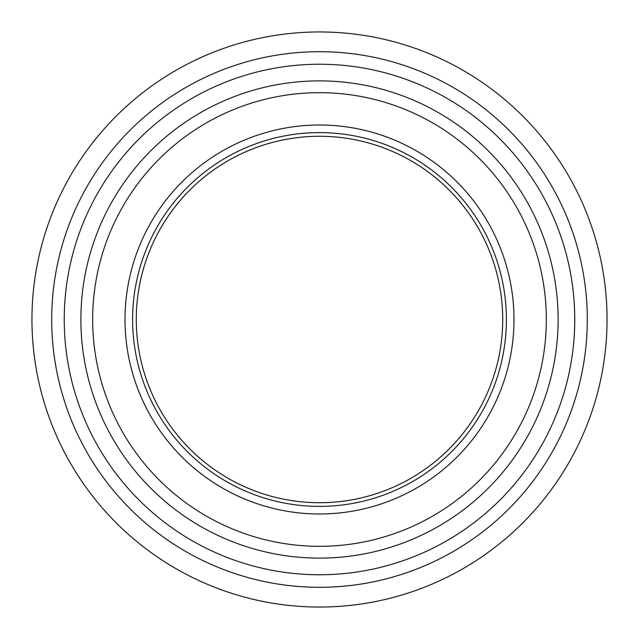 <?xml version="1.0" encoding="UTF-8"?>
<svg xmlns="http://www.w3.org/2000/svg" width="639" height="639" viewBox="0 0 639 639"><rect width="100%" height="100%" fill="white"/><g stroke="black" fill="none" stroke-linecap="round" stroke-linejoin="round"><path stroke-width="0.96" d="M136.283 319.5A183.217 183.217 0 0 0 411.109 478.172A183.217 183.217 0 0 0 411.109 160.828A183.217 183.217 0 0 0 136.283 319.5M506.392 319.5A186.892 186.892 0 0 1 226.054 481.351A186.892 186.892 0 0 1 226.054 157.649A186.892 186.892 0 0 1 506.392 319.5M513.988 319.5A194.488 194.488 0 0 0 222.26 151.068A194.488 194.488 0 0 0 222.26 487.932A194.488 194.488 0 0 0 513.988 319.5M319.5 64.235A255.265 255.265 0 0 0 98.438 447.132A255.265 255.265 0 0 0 540.562 447.132A255.265 255.265 0 0 0 319.5 64.235M319.5 587.297A267.797 267.797 0 0 1 87.583 185.598A267.797 267.797 0 0 1 551.417 185.598A267.797 267.797 0 0 1 319.5 587.297M319.5 607.05A287.55 287.55 0 0 0 607.05 319.5A287.55 287.55 0 0 0 319.5 31.95A287.55 287.55 0 0 0 31.95 319.5A287.55 287.55 0 0 0 319.5 607.05M546.321 319.5A226.821 226.821 0 0 1 206.085 515.937A226.821 226.821 0 0 1 206.085 123.063A226.821 226.821 0 0 1 546.321 319.5M558.119 319.5A238.619 238.619 0 0 0 319.5 80.881A238.619 238.619 0 0 0 80.881 319.5A238.619 238.619 0 0 0 319.5 558.119A238.619 238.619 0 0 0 558.119 319.5"/></g></svg>
